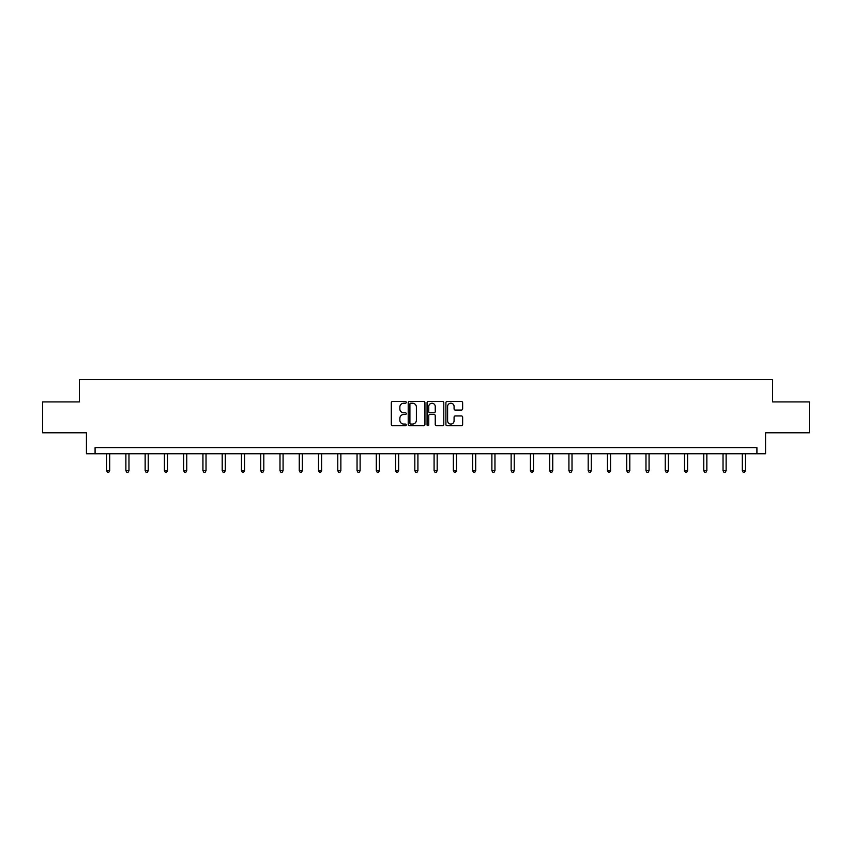 <?xml version="1.0" encoding="UTF-8"?>
<svg xmlns="http://www.w3.org/2000/svg" width="852" height="852" viewBox="0 0 852 852"><rect width="100%" height="100%" fill="white"/><g stroke="black" fill="none" stroke-linecap="round" stroke-linejoin="round"><path stroke-width="1.28" d="M406.244 402.368A0.852 0.852 0 0 0 405.392 401.516L392.516 401.516A1.214 1.214 0 0 0 391.302 402.73L391.302 424.552A1.214 1.214 0 0 0 392.516 425.755L405.392 425.755A0.852 0.852 0 0 0 406.244 424.914A0.852 0.852 0 0 0 405.392 424.062L403.731 424.062A3.877 3.877 0 0 1 399.854 420.185L399.854 418.364A3.877 3.877 0 0 1 403.731 414.487L405.392 414.487A0.852 0.852 0 0 0 406.244 413.635A0.852 0.852 0 0 0 405.392 412.794L403.731 412.794A3.877 3.877 0 0 1 399.854 408.917L399.854 407.096A3.877 3.877 0 0 1 403.731 403.22L405.392 403.22A0.852 0.852 0 0 0 406.244 402.368M461.422 410.068A1.214 1.214 0 0 0 462.636 408.853L462.636 402.73A1.214 1.214 0 0 0 461.422 401.516L447.119 401.516A1.214 1.214 0 0 0 445.905 402.73L445.905 424.552A1.214 1.214 0 0 0 447.119 425.755L461.422 425.755A1.214 1.214 0 0 0 462.636 424.552L462.636 417.15A1.214 1.214 0 0 0 461.422 415.946L455.298 415.946A1.214 1.214 0 0 0 454.084 417.15L454.084 420.824A3.238 3.238 0 0 1 450.846 424.062A3.238 3.238 0 0 1 447.609 420.824L447.609 406.457A3.238 3.238 0 0 1 450.846 403.22A3.238 3.238 0 0 1 454.084 406.457L454.084 408.853A1.214 1.214 0 0 0 455.298 410.068L461.422 410.068M756.917 453.775L765.565 453.775L765.565 432.784L809.4 432.784L809.4 401.91L772.604 401.91L772.604 379.683L79.396 379.683L79.396 401.91L42.6 401.91L42.6 432.784L86.435 432.784L86.435 453.775L756.917 453.775L756.917 447.598L95.083 447.598L95.083 453.775M424.935 402.73A1.214 1.214 0 0 0 423.732 401.516L409.429 401.516A1.214 1.214 0 0 0 408.214 402.73L408.214 424.552A1.214 1.214 0 0 0 409.429 425.755L423.732 425.755A1.214 1.214 0 0 0 424.935 424.552L424.935 402.73M428.268 401.516L442.571 401.516A1.214 1.214 0 0 1 443.785 402.73L443.785 424.552A1.214 1.214 0 0 1 442.571 425.755L436.458 425.755A1.214 1.214 0 0 1 435.244 424.552L435.244 415.701A1.214 1.214 0 0 0 434.03 414.487L429.972 414.487A1.214 1.214 0 0 0 428.758 415.701L428.758 424.914A0.852 0.852 0 0 1 427.906 425.755A0.852 0.852 0 0 1 427.065 424.914L427.065 402.73A1.214 1.214 0 0 1 428.268 401.516M410.76 403.22A0.852 0.852 0 0 0 409.908 404.061L409.908 423.21A0.852 0.852 0 0 0 410.76 424.062L412.517 424.062A3.877 3.877 0 0 0 416.394 420.185L416.394 407.096A3.877 3.877 0 0 0 412.517 403.22L410.76 403.22M435.244 406.521A3.238 3.238 0 0 0 431.996 403.273A3.238 3.238 0 0 0 428.758 406.521L428.758 411.58A1.214 1.214 0 0 0 429.972 412.794L434.03 412.794A1.214 1.214 0 0 0 435.244 411.58L435.244 406.521M106.628 453.775L106.628 470.709L109.706 470.709L109.706 453.775M109.706 470.709L108.779 472.317L107.554 472.317L106.628 470.709M125.883 453.775L125.883 470.709L128.971 470.709L128.971 453.775M128.971 470.709L128.045 472.317L126.81 472.317L125.883 470.709M145.149 453.775L145.149 470.709L148.237 470.709L148.237 453.775M148.237 470.709L147.311 472.317L146.075 472.317L145.149 470.709M164.415 453.775L164.415 470.709L167.503 470.709L167.503 453.775M167.503 470.709L166.577 472.317L165.341 472.317L164.415 470.709M183.67 453.775L183.67 470.709L186.758 470.709L186.758 453.775M186.758 470.709L185.832 472.317L184.596 472.317L183.67 470.709M202.936 453.775L202.936 470.709L206.024 470.709L206.024 453.775M206.024 470.709L205.098 472.317L203.862 472.317L202.936 470.709M222.202 453.775L222.202 470.709L225.29 470.709L225.29 453.775M225.29 470.709L224.364 472.317L223.128 472.317L222.202 470.709M241.457 453.775L241.457 470.709L244.545 470.709L244.545 453.775M244.545 470.709L243.619 472.317L242.383 472.317L241.457 470.709M260.723 453.775L260.723 470.709L263.811 470.709L263.811 453.775M263.811 470.709L262.885 472.317L261.649 472.317L260.723 470.709M279.988 453.775L279.988 470.709L283.077 470.709L283.077 453.775M283.077 470.709L282.15 472.317L280.915 472.317L279.988 470.709M299.254 453.775L299.254 470.709L302.332 470.709L302.332 453.775M302.332 470.709L301.406 472.317L300.181 472.317L299.254 470.709M318.51 453.775L318.51 470.709L321.598 470.709L321.598 453.775M321.598 470.709L320.671 472.317L319.436 472.317L318.51 470.709M337.775 453.775L337.775 470.709L340.864 470.709L340.864 453.775M340.864 470.709L339.937 472.317L338.702 472.317L337.775 470.709M357.041 453.775L357.041 470.709L360.119 470.709L360.119 453.775M360.119 470.709L359.203 472.317L357.968 472.317L357.041 470.709M376.296 453.775L376.296 470.709L379.385 470.709L379.385 453.775M379.385 470.709L378.458 472.317L377.223 472.317L376.296 470.709M395.562 453.775L395.562 470.709L398.651 470.709L398.651 453.775M398.651 470.709L397.724 472.317L396.489 472.317L395.562 470.709M414.828 453.775L414.828 470.709L417.917 470.709L417.917 453.775M417.917 470.709L416.99 472.317L415.755 472.317L414.828 470.709M434.083 453.775L434.083 470.709L437.172 470.709L437.172 453.775M437.172 470.709L436.245 472.317L435.01 472.317L434.083 470.709M453.349 453.775L453.349 470.709L456.438 470.709L456.438 453.775M456.438 470.709L455.511 472.317L454.276 472.317L453.349 470.709M472.615 453.775L472.615 470.709L475.704 470.709L475.704 453.775M475.704 470.709L474.777 472.317L473.542 472.317L472.615 470.709M491.881 453.775L491.881 470.709L494.959 470.709L494.959 453.775M494.959 470.709L494.032 472.317L492.797 472.317L491.881 470.709M511.136 453.775L511.136 470.709L514.225 470.709L514.225 453.775M514.225 470.709L513.298 472.317L512.063 472.317L511.136 470.709M530.402 453.775L530.402 470.709L533.49 470.709L533.49 453.775M533.49 470.709L532.564 472.317L531.328 472.317L530.402 470.709M549.668 453.775L549.668 470.709L552.746 470.709L552.746 453.775M552.746 470.709L551.819 472.317L550.594 472.317L549.668 470.709M568.923 453.775L568.923 470.709L572.011 470.709L572.011 453.775M572.011 470.709L571.085 472.317L569.85 472.317L568.923 470.709M588.189 453.775L588.189 470.709L591.277 470.709L591.277 453.775M591.277 470.709L590.351 472.317L589.115 472.317L588.189 470.709M607.455 453.775L607.455 470.709L610.543 470.709L610.543 453.775M610.543 470.709L609.617 472.317L608.381 472.317L607.455 470.709M626.71 453.775L626.71 470.709L629.798 470.709L629.798 453.775M629.798 470.709L628.872 472.317L627.636 472.317L626.71 470.709M645.976 453.775L645.976 470.709L649.064 470.709L649.064 453.775M649.064 470.709L648.138 472.317L646.902 472.317L645.976 470.709M665.242 453.775L665.242 470.709L668.33 470.709L668.33 453.775M668.33 470.709L667.404 472.317L666.168 472.317L665.242 470.709M684.497 453.775L684.497 470.709L687.585 470.709L687.585 453.775M687.585 470.709L686.659 472.317L685.423 472.317L684.497 470.709M703.763 453.775L703.763 470.709L706.851 470.709L706.851 453.775M706.851 470.709L705.925 472.317L704.689 472.317L703.763 470.709M723.028 453.775L723.028 470.709L726.117 470.709L726.117 453.775M726.117 470.709L725.19 472.317L723.955 472.317L723.028 470.709M742.294 453.775L742.294 470.709L745.372 470.709L745.372 453.775M745.372 470.709L744.446 472.317L743.221 472.317L742.294 470.709"/></g></svg>
